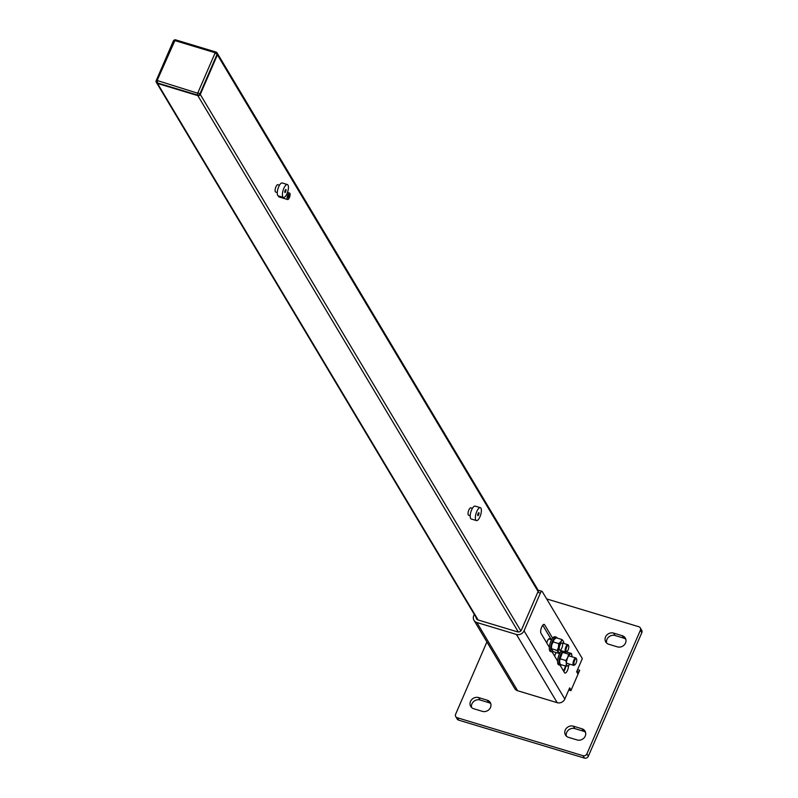 <?xml version="1.0" encoding="UTF-8"?>
<svg xmlns="http://www.w3.org/2000/svg" width="798" height="798" viewBox="0 0 798 798"><rect width="100%" height="100%" fill="white"/><g stroke="black" fill="none" stroke-linecap="round" stroke-linejoin="round"><path stroke-width="1.2" d="M557.213 638.101A7.701 2.743 106.8 0 0 556.346 637.173L554.969 636.764A7.701 2.743 106.8 0 0 550.121 643.338A7.701 2.743 106.8 0 0 550.52 651.507L551.897 651.926A7.701 2.743 106.8 0 0 553.124 651.637L551.398 648.784L551.657 645.163L554.071 639.627L556.156 637.782L561.962 639.527L560.844 641.722A6.264 2.234 106.8 0 0 558.46 647.218L558.73 643.607L552.924 641.861M556.346 637.173A7.701 2.743 106.8 0 0 551.498 643.757A7.701 2.743 106.8 0 0 551.897 651.926M568.475 645.582A3.85 1.377 106.8 0 0 568.336 645.123A3.85 1.377 106.8 0 0 568.276 644.993A3.85 1.377 106.8 0 0 567.917 644.694A3.85 1.377 106.8 0 0 565.682 647.407A3.85 1.377 106.8 0 0 565.343 651.767A3.85 1.377 106.8 0 0 565.692 652.066A3.85 1.377 106.8 0 0 566.281 651.936A3.85 1.377 106.8 0 0 566.64 651.637M568.605 645.742A3.202 1.137 106.8 0 0 566.261 648.345A3.202 1.137 106.8 0 0 566.949 651.517A3.202 1.137 106.8 0 0 568.485 648.884A3.202 1.137 106.8 0 0 568.665 645.851A3.202 1.137 106.8 0 0 568.605 645.742M476.147 617.502A3.062 2.713 149.1 0 0 477.952 619.926L517.533 631.866A3.062 2.713 149.1 0 0 521.433 630.011L537.762 592.256L540.386 593.054L524.047 630.799A5.985 5.317 -30.9 0 1 516.416 634.44L476.845 622.5L517.623 690.739L557.204 702.689A5.985 5.317 -30.9 0 0 564.834 699.048L569.662 687.876L571.069 690.24M476.845 622.5A5.985 5.317 149.1 0 1 473.982 620.305A5.985 5.317 149.1 0 1 473.763 615.627L474.291 614.41M517.623 690.739A5.985 5.317 149.1 0 1 514.76 688.554L473.982 620.305M578.051 674.12L576.635 671.756L582.331 658.609L542.261 591.567A3.062 1.087 -73.2 0 0 541.982 591.328L539.368 590.54A3.062 1.087 -73.2 0 1 539.648 590.779M571.059 690.28L568.904 689.622M549.343 647.268L540.964 633.243A4.818 1.716 -73.2 0 1 541.383 627.797A4.818 1.716 -73.2 0 1 544.186 624.405A4.818 1.716 -73.2 0 1 544.625 624.784L543.608 624.475M568.505 665.731A4.818 1.716 -73.2 0 1 567.288 670.769A4.818 1.716 -73.2 0 1 564.964 673.053A4.818 1.716 -73.2 0 1 564.525 672.674L560.106 665.283M557.593 661.073L552.146 651.966M565.812 666.14A4.818 1.716 -73.2 0 1 563.787 671.437M552.615 638.161L544.625 624.784M551.398 639.707L542.75 625.233M537.762 592.256A3.062 1.087 -73.2 0 1 539.368 590.54M540.386 593.054A3.062 1.087 -73.2 0 1 541.982 591.328M576.405 658.849A3.85 1.377 106.8 0 0 576.266 658.39A3.85 1.377 106.8 0 0 576.206 658.26A3.85 1.377 106.8 0 0 575.847 657.961A3.85 1.377 106.8 0 0 573.612 660.684A3.85 1.377 106.8 0 0 573.273 665.033A3.85 1.377 106.8 0 0 573.622 665.332A3.85 1.377 106.8 0 0 574.211 665.213A3.85 1.377 106.8 0 0 574.57 664.904M576.535 659.008A3.202 1.137 106.8 0 0 574.191 661.612A3.202 1.137 106.8 0 0 574.879 664.784A3.202 1.137 106.8 0 0 576.415 662.15A3.202 1.137 106.8 0 0 576.595 659.118A3.202 1.137 106.8 0 0 576.535 659.008M561.503 650.799A6.264 2.234 106.8 0 1 561.014 651.487L560.984 651.527A6.264 2.234 106.8 0 0 561.014 651.487L558.899 653.372L553.094 651.627M558.899 653.372L557.194 650.53L551.358 648.624A6.264 2.234 106.8 0 0 551.388 648.914M557.194 650.53L558.46 647.218A6.264 2.234 106.8 0 0 558.55 652.106A6.264 2.234 106.8 0 0 560.984 651.527L560.984 651.527M558.73 643.607L560.844 641.722A6.264 2.234 106.8 0 1 563.308 641.103L561.962 639.527M563.657 642.38L563.308 641.103A6.264 2.234 106.8 0 1 563.697 642.53L563.657 642.081M563.727 643.427A6.264 2.234 106.8 0 0 563.697 642.53M554.171 639.507A6.264 2.234 106.8 0 0 554.071 639.627A6.264 2.234 106.8 0 0 551.657 645.163A6.264 2.234 106.8 0 0 551.358 648.624M560.026 645.093A3.85 1.377 106.8 0 0 559.558 650.111A3.85 1.377 106.8 0 0 562.241 646.998A3.85 1.377 106.8 0 0 561.722 642.919A3.85 1.377 106.8 0 0 560.026 645.093M554.67 656.175A4.329 1.546 -73.2 0 1 556.316 652.594M546.74 642.909A4.329 1.546 -73.2 0 1 549.613 638.659A4.329 1.546 -73.2 0 1 550.151 639.328M197.685 93.216L215.191 52.768L174.882 40.598L157.126 80.498L197.685 93.216L197.475 95.052A1.925 1.716 -30.9 0 0 199.929 93.885L200.278 94.453L217.415 54.853L200.278 94.453A1.925 1.716 149.1 0 1 197.814 95.62L157.505 83.451L197.814 95.62A1.925 1.716 149.1 0 0 200.278 94.453L520.845 630.899M563.518 670.988L565.642 666.081M478.122 619.976L157.505 83.451A1.925 1.716 149.1 0 1 156.448 82.443M538.58 590.919L217.345 53.336A1.925 1.716 149.1 0 1 217.415 54.853A1.925 1.716 149.1 0 0 217.136 53.077M287.619 199.53A3.372 1.197 -73.2 0 1 287.45 195.949A3.372 1.197 -73.2 0 1 289.574 193.076A3.372 1.197 -73.2 0 1 289.395 197.625A3.372 1.197 -73.2 0 1 287.619 199.53L279.011 196.926A3.372 1.197 -73.2 0 1 278.502 195.939M288.088 195.949L288.387 197.834L289.325 195.121L288.816 194.772L288.088 195.949M288.038 196.328L289.105 196.647M288.706 194.931L289.325 195.121M625.832 639.328A6.354 5.646 -30.9 0 0 623.687 638.111L615.068 635.507A6.354 5.646 -30.9 0 0 608.665 637.053A6.354 5.646 -30.9 0 0 606.65 643.048M471.618 707.527A6.354 5.646 -30.9 0 1 473.633 701.532A6.354 5.646 -30.9 0 1 480.047 699.986L488.655 702.589L487.219 700.185A6.354 5.646 149.1 0 1 490.261 702.509A6.354 5.646 149.1 0 1 489.354 709.252A6.354 5.646 149.1 0 1 482.381 711.357L473.773 708.754A6.354 5.646 149.1 0 1 470.73 706.43A6.354 5.646 149.1 0 1 471.638 699.686A6.354 5.646 149.1 0 1 478.601 697.582L487.219 700.185M490.81 703.816A6.354 5.646 -30.9 0 0 488.655 702.589M576.794 671.387L578.949 672.036M486.91 641.941L455.628 714.21A3.062 2.713 -30.9 0 0 455.748 716.604L457.184 719.008A3.062 2.713 -30.9 0 0 458.641 720.125L584.445 758.1A3.062 2.713 -30.9 0 0 588.345 756.235L641.821 632.654A3.062 2.713 -30.9 0 0 641.712 630.26L640.275 627.856A3.062 2.713 -30.9 0 0 638.809 626.729L546.66 598.919M585.552 732.414A6.354 5.646 -30.9 0 0 583.408 731.187L574.789 728.594A6.354 5.646 -30.9 0 0 568.385 730.13A6.354 5.646 -30.9 0 0 566.371 736.125M577.553 669.642L579.707 670.29L570.899 690.649L568.745 689.991M455.748 716.604A3.062 2.713 -30.9 0 0 457.204 717.721L583.009 755.696A3.062 2.713 -30.9 0 0 586.909 753.831L640.385 630.25A3.062 2.713 -30.9 0 0 640.275 627.856M622.25 635.707A6.354 5.646 149.1 0 1 625.283 638.031A6.354 5.646 149.1 0 1 624.385 644.764A6.354 5.646 149.1 0 1 617.413 646.869L608.804 644.275A6.354 5.646 149.1 0 1 605.762 641.951A6.354 5.646 149.1 0 1 606.67 635.208A6.354 5.646 149.1 0 1 613.632 633.103L622.25 635.707L623.687 638.111M581.971 728.783L573.353 726.18A6.354 5.646 -30.9 0 0 566.39 728.285A6.354 5.646 -30.9 0 0 565.483 735.028A6.354 5.646 -30.9 0 0 568.525 737.352L577.134 739.955A6.354 5.646 -30.9 0 0 584.106 737.851A6.354 5.646 -30.9 0 0 585.004 731.108A6.354 5.646 -30.9 0 0 581.971 728.783L583.408 731.187M560.505 652.066A7.701 2.743 106.8 0 0 559.208 654.48A7.701 2.743 106.8 0 0 558.79 664.884L560.176 665.303A7.701 2.743 106.8 0 0 561.602 664.864M562.919 651.228A7.701 2.743 106.8 0 0 560.585 654.889A7.701 2.743 106.8 0 0 560.176 665.303M476.785 511.468A6.743 2.404 106.8 0 0 476.426 520.575A6.743 2.404 106.8 0 0 480.675 514.81A6.743 2.404 106.8 0 0 480.316 507.668A6.743 2.404 106.8 0 0 476.785 511.468M480.316 507.668L475.149 506.112A6.743 2.404 106.8 0 0 471.618 509.902A6.743 2.404 106.8 0 0 471.259 519.009L476.426 520.575M477.643 514.71L477.862 515.707L478.591 515.119L478.88 512.535L477.643 514.71M470.202 515.678L468.645 515.209A3.85 1.377 -73.2 0 1 468.446 511.119A3.85 1.377 -73.2 0 1 470.87 507.837L472.426 508.306M477.673 514.85L478.591 515.119M478.112 513.234L479.099 513.533M566.949 651.517L566.281 651.936L571.448 653.472L568.605 654.19L567.727 657.512L565.852 660.535L566.41 663.507L565.952 666.18L567.877 665.971L569.253 664.904A6.264 2.234 -73.2 0 1 567.877 665.971A6.264 2.234 -73.2 0 1 566.41 663.507A6.264 2.234 -73.2 0 1 567.727 657.512A6.264 2.234 -73.2 0 1 570.53 653.981A6.264 2.234 -73.2 0 1 571.976 655.906A6.264 2.234 -73.2 0 1 571.996 656.445L571.448 653.472M565.642 651.727L562.799 652.435L568.605 654.19M560.056 658.789L559.598 661.452A6.264 2.234 -73.2 0 1 560.924 655.457A6.264 2.234 -73.2 0 1 562.341 653.003L560.056 658.789L565.852 660.535M559.598 661.452L559.627 662.001A6.264 2.234 -73.2 0 1 559.598 661.452L560.146 664.425L565.952 666.18M569.772 664.175A6.264 2.234 -73.2 0 1 569.253 664.904M283.839 188.338A6.743 2.404 106.8 0 0 283.48 197.445A6.743 2.404 106.8 0 0 287.729 191.69A6.743 2.404 106.8 0 0 287.37 184.538A6.743 2.404 106.8 0 0 283.839 188.338M287.37 184.538L282.203 182.981A6.743 2.404 106.8 0 0 278.672 186.782A6.743 2.404 106.8 0 0 278.312 195.889L283.48 197.445M284.696 191.58L284.916 192.577L285.644 191.999L285.933 189.405L284.696 191.58M277.255 192.547L275.699 192.079A3.85 1.377 -73.2 0 1 275.5 187.999A3.85 1.377 -73.2 0 1 277.923 184.707L279.48 185.176M284.726 191.72L285.644 191.999M285.165 190.114L286.153 190.403M215.44 53.326L217.066 54.284A1.925 1.716 -30.9 0 0 216.078 52.07L175.769 39.9A1.925 1.716 -30.9 0 0 173.316 41.077L174.263 40.898M518.341 631.996L197.475 95.052L157.166 82.882A1.925 1.716 -30.9 0 1 156.179 80.678L173.316 41.077M157.376 81.047L157.505 83.451A1.925 1.716 149.1 0 1 156.588 82.753L477.473 619.727M538.131 591.547L217.066 54.284L199.929 93.885L198.303 92.927M516.416 634.44L557.204 702.689M524.047 630.799L564.834 699.048M584.445 758.1L583.009 755.696M458.641 720.125L457.204 717.721M641.821 632.654L640.385 630.25M588.345 756.235L586.909 753.831M480.047 699.986L478.601 697.582M615.068 635.507L613.632 633.103M574.789 728.594L573.353 726.18M156.179 80.678L157.126 80.498M175.769 39.9L174.882 40.598M216.078 52.07L215.191 52.768M567.917 644.694L562.041 642.919M553.553 640.355L552.964 640.176M551.578 639.757L548.805 638.919M565.692 652.066L559.817 650.29M551.328 647.727L550.73 647.547M568.665 645.851L568.336 645.123M575.847 657.961L568.635 655.786M561.832 653.732L561.233 653.552M573.622 665.332L566.41 663.158M559.598 661.103L559.009 660.924M576.595 659.118L576.266 658.39M574.879 664.784L574.211 665.213M287.48 192.438L289.574 193.076M156.248 82.184L156.588 82.753M216.996 52.768L217.345 53.336"/></g></svg>
